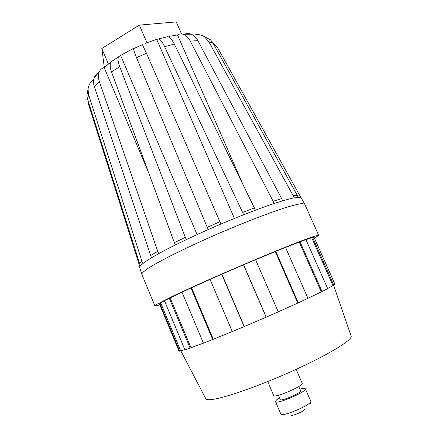 <?xml version="1.0" encoding="UTF-8"?>
<svg xmlns="http://www.w3.org/2000/svg" width="438" height="438" viewBox="0 0 438 438"><rect width="100%" height="100%" fill="white"/><g stroke="black" fill="none" stroke-linecap="round" stroke-linejoin="round"><path stroke-width="0.66" d="M312.595 237.451L314.024 237.248L334.911 284.136L333.822 285.116L312.595 237.451L305.97 239.69M300.008 241.76L305.927 239.586L327.712 288.653L322.061 291.549L300.008 241.76L285.554 247.448M275.737 251.352L285.532 247.399L307.963 298.355L298.3 302.839L275.737 251.352L255.589 259.756M243.627 264.776L255.573 259.712L278.239 311.878L266.255 317.139L243.627 264.776L221.71 274.248L244.13 326.628L232.293 331.577L210.07 279.384L221.71 274.248M190.968 287.99L212.726 339.538L203.44 343.178L181.989 292.141L190.968 287.99L191.57 287.766L213.306 339.242L232.271 331.533M169.292 298.245L190.141 348.133L184.962 349.88L164.458 300.714L170.152 297.895L190.99 347.739L203.418 343.118M159.815 303.457L179.695 351.232L179.043 351.106L159.432 303.956L160.757 303.063L180.637 350.822L184.902 349.732M327.657 288.527L333.822 285.116M307.936 298.294L322.061 291.549M278.218 311.829L298.3 302.839M244.13 326.628L266.255 317.139M212.726 339.538L213.306 339.242M190.141 348.133L190.99 347.739M179.695 351.232L180.637 350.822M212.654 42.491L217.626 47.742L300.873 197.549M298.114 197.264L297.205 195.222L293.175 195.726L208.8 41.67L204.343 36.693L210.464 39.809L203.785 36.338M297.205 195.222L213.114 43.263L210.464 39.809M282.636 200.796L281.667 198.611L273.142 201.283L190.262 41.117C188.373 37.564 186.068 35.292 183.341 34.312L191.324 34.224C189.019 33.315 186.752 33.321 184.513 34.241M281.667 198.611L197.856 40.619C196.153 37.482 193.974 35.352 191.324 34.224M255.365 210.185L254.374 207.919L242.603 212.441L164.617 46.702C162.558 42.415 160.631 39.814 158.846 38.9L167.814 36.6C170.081 37.46 172.238 39.935 174.291 44.03L164.617 46.702M254.374 207.919L174.291 44.03M220.889 224.053L219.898 221.754L207.212 227.267L136.514 57.668C134.652 53.157 133.65 50.151 133.519 48.651L142.405 44.687L146.44 53.261L136.514 57.668M219.898 221.754L146.44 53.261M186.27 239.624L185.296 237.341L174.373 242.679L111.52 71.903C110.02 67.687 109.796 64.402 110.841 62.032L120.625 55.396L133.513 48.426M185.296 237.341L119.716 66.642C118.079 62.251 117.636 59.02 118.38 56.951M158.666 253.64L157.735 251.417L150.639 255.529L94.329 86.549C93.31 83.39 93.234 80.488 94.115 77.833L99.191 71.969C100.187 69.735 101.846 68.262 104.162 67.561L110.781 62.163M157.735 251.417L99.333 81.473C98.128 77.833 98.079 74.663 99.191 71.969M142.876 263.484L142 261.382L139.629 263.643L87.485 98.944L86.866 95.922L88.027 89.242C88.476 85.251 90.343 82.114 93.633 79.842M142 261.382L88.679 94.931L88.027 89.242M139.81 266.589L88.7 104.846L88.016 100.63M88.076 88.815L86.866 95.922M99.097 72.193C96.688 73.376 95.03 75.259 94.115 77.833M114.028 59.787L110.841 62.032M134.176 48.339L133.519 48.651M234.396 218.42L156.689 39.349L145.493 43.302M156.689 39.349L158.846 38.9M243.397 185.46L177.516 34.958L169.15 36.349M177.516 34.958C179.339 33.852 181.283 33.633 183.341 34.312M193.388 35.368C197.259 34.038 200.911 34.482 204.343 36.693M314.44 238.19L318.667 235.343L304.717 204.097L301.711 203.571C298.086 204.086 292.65 205.449 285.401 207.65C269.529 212.737 245.51 221.962 220.451 232.704C201.327 241.015 184.453 248.855 169.829 256.219C161.069 260.758 154.039 264.656 148.75 267.914C144.551 270.733 142.208 272.781 141.726 274.046L154.888 305.872C155.063 306.157 156.694 305.795 159.777 304.788M139.727 267.706L139.607 267.322C140.05 265.954 142.339 263.813 146.473 260.911C151.679 257.577 158.616 253.624 167.272 249.041C181.726 241.634 198.425 233.804 217.374 225.559C236.389 217.456 253.547 210.7 268.861 205.291C278.141 202.148 285.779 199.827 291.779 198.332C296.729 197.324 299.855 197.133 301.152 197.746L301.349 198.102M318.667 235.343C317.988 235.195 315.376 235.89 310.827 237.429L301.333 240.922C285.811 246.873 261.426 256.903 235.644 267.985C209.884 279.099 185.843 289.929 170.853 297.117L156.47 304.541L154.888 305.872M164.513 300.835L160.757 303.063M182.011 292.195L170.152 297.895M210.081 279.417L191.57 287.766M296.132 369.344L302.176 383.288C304.18 385.654 274.051 398.629 273.712 395.547L267.733 381.575M298.749 386.524L300.594 390.789C302.05 392.607 280.572 401.854 280.249 399.555L278.42 395.284M299.86 389.097C302.379 388.429 304.065 388.216 304.925 388.451L305.357 388.774C307.536 391.413 275.929 405.024 275.513 401.624C275.31 400.901 276.646 399.648 279.521 397.857M304.536 409.223C305.587 410.669 291.265 416.839 290.936 415.076M294.112 197.834L293.175 195.726M274.122 203.5L273.142 201.283M243.599 214.724L242.603 212.441M208.198 229.567L207.212 227.267M175.331 244.946L174.373 242.679M151.553 257.714L150.639 255.529M140.472 265.669L139.629 263.643M197.084 234.576L120.625 55.396M148.4 172.107L104.162 67.561M108.41 64.047L101.824 48.519L104.124 66.028L104.611 67.184M101.824 48.519L139.355 25.108L176.24 21.9L181.518 33.934M139.355 25.108L146.976 42.749M221.918 274.204L244.3 326.496M243.544 264.853L266.14 317.139M275.272 251.587L297.802 303.008M299.274 242.099L321.306 291.85M311.752 237.823L332.962 285.477M213.114 43.263L208.8 41.67M197.856 40.619L190.262 41.117M119.716 66.642L111.52 71.903M99.333 81.473L94.329 86.549M88.679 94.931L87.485 98.944M333.586 285.215L351.03 335.847C353.811 339.149 329.245 354.446 292.425 371.024C255.655 387.625 218.195 400.162 208.806 399.68C206.922 399.631 205.876 399.221 205.674 398.449L180.768 350.783M305.357 388.774L310.706 401.115C313.05 404.121 281.377 417.759 280.802 413.992L275.513 401.624M139.607 267.322L141.726 274.046M301.152 197.746L304.58 203.905M310.706 401.115C311.281 401.728 311.04 402.703 309.978 404.039"/></g></svg>
